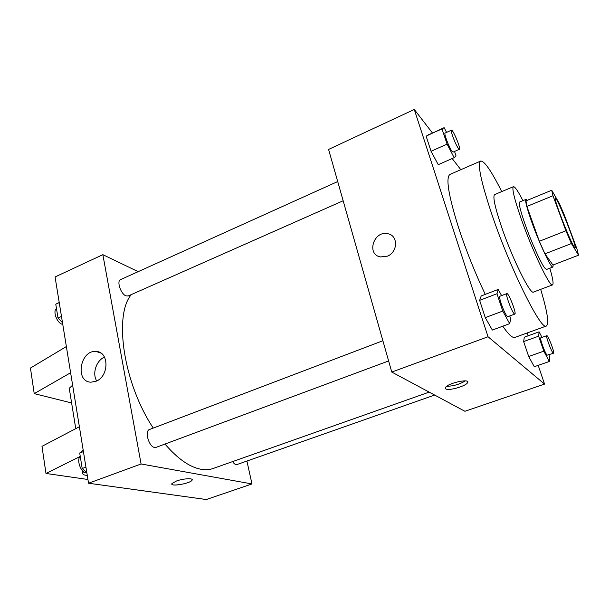 <?xml version="1.0" encoding="UTF-8"?>
<svg xmlns="http://www.w3.org/2000/svg" width="609" height="609" viewBox="0 0 609 609"><rect width="100%" height="100%" fill="white"/><g stroke="black" fill="none" stroke-linecap="round" stroke-linejoin="round"><path stroke-width="0.91" d="M573.944 246.493C569.225 239.284 553.033 197.24 555.301 198.138C556.923 196.418 577.431 247.916 575.071 247.779L573.944 246.493M576.997 249.073L564.581 215.624L559.366 203.467L551.716 190.252L552.972 195.748L565.913 230.773L571.417 243.539L578.55 255.186L576.997 249.073M552.972 195.748L526.899 206.436L539.346 241.278L565.913 230.773M571.417 243.539L544.956 253.854L552.934 265.037L578.55 255.186M544.956 253.854L539.346 241.278M526.899 206.436L525.993 200.856L551.716 190.252M527.287 200.323L525.978 199.394C524.935 200.513 526.808 207.905 531.596 221.569C539.269 243.318 551.312 268.805 552.919 267.024L553.178 264.938M552.919 267.024L546.532 269.475L544.69 267.96C540.792 262.997 531.193 241.689 525.057 224.211C520.322 210.562 518.525 203.155 519.66 202.005L525.978 199.394M522.925 200.658C518.069 191.127 514.894 186.468 513.41 186.689C511.75 188.28 514.331 198.96 521.167 218.73C532.281 250.588 550.056 287.684 552.523 284.898C553.756 284.03 552.858 278.473 549.828 268.211M513.41 186.689L494.653 194.56C492.605 196.311 494.881 207.03 501.489 226.731C512.245 258.46 530.409 295.076 533.492 292.076L552.523 284.898M501.74 191.584C491.379 170.969 484.361 160.791 480.684 161.065C477.197 163.707 480.927 181.505 491.874 214.437C510.235 268.972 541.431 331.502 546.372 326.005C549.234 323.668 547.331 311.458 540.678 289.366M485.266 294.391C475.104 272.984 466.25 250.893 458.722 228.116C448.422 195.382 445.522 177.478 450.021 174.395L480.684 161.065M546.372 326.005L514.948 337.401C513.783 337.828 512.177 337.12 510.129 335.27C508.066 333.382 505.622 330.36 502.798 326.196M446.557 132.397L444.113 127.662L426.125 136.15L431.05 151.283L438.252 164.681L454.154 157.678L456.034 155.927L454.535 151.443M460.807 169.705L452.19 158.546M432.428 132.96L414.28 109.468L488.045 336.754L544.56 384.096L538.189 365.362M528.14 335.81L527.173 332.971M501.58 295.593L498.231 289.427L481.186 295.959L479.633 300.359L485.259 317.632L492.338 330.055L509.68 323.661L510.7 318.834L509.741 315.964M542.01 337.401L539.087 331.852L524.303 337.196L523.649 341.573L528.688 356.509L534.299 366.725L549.303 361.487L549.569 356.79L548.907 354.864M414.28 109.468L328.586 149.426L391.77 372.061L488.045 336.754M387.263 256.199L380.496 256.929C365.963 254.516 373.941 229.974 387.979 233.757C398.385 235.546 397.913 252.354 387.263 256.199M391.77 372.061L464.903 411.281L544.56 384.096M445.803 388.93L445.529 387.446C448.041 382.939 471.168 378.067 467.491 382.802C465.596 386.251 448.666 391.024 445.803 388.93M465.367 380.869C459.635 384.332 453.408 386.144 446.701 386.296M380.496 256.929C365.971 254.516 373.941 229.974 387.986 233.765C398.385 235.554 397.913 252.354 387.271 256.206M429.155 392.112L213.127 468.481C209.374 469.805 205.218 470.057 200.673 469.212C189.445 467.019 177.546 458.638 164.978 444.045M153.262 428.081C123.414 383.183 113.578 315.416 131.293 294.589M232.585 461.599C234.145 463.929 235.599 464.911 236.931 464.56L434.636 395.051M343.156 200.764L128.156 295.974L125.918 295.845C120.765 293.987 116.464 280.939 120.552 279.615L337.706 181.551M388.618 360.962L156.041 447.371L154.526 447.455C148.817 446.717 144.409 430.875 149.502 429.512L382.878 340.743M138.19 271.652L102.86 254.669L141.082 463.974L251.981 483.949L246.911 461.051M95.895 381.303L91.015 382.186C74.587 381.965 80.213 349.52 96.222 351.5C109.331 351.652 109.186 376.613 95.895 381.303M141.082 463.974L88.549 483.234L55.069 276.95L102.86 254.669M104.489 357.11C96.313 360.475 92.02 373.561 96.702 380.937M88.549 483.234L206.322 499.532L251.981 483.949M176.503 480.996C183.522 478.415 193.921 477.936 192.048 480.242C190.274 483.622 169.302 487.063 171.974 483.508L176.503 480.996M171.829 484.048C171.875 486.797 190.533 483.264 192.048 480.242L192.193 479.694M72.631 385.139L69.259 388.283L69.586 390.339M70.614 372.746L34.218 393.635L71.611 402.945M87.94 479.489L45.979 473.459L41.983 446.328L79.383 426.749M45.979 473.459L79.969 456.537M87.285 475.477C83.616 475.104 82.124 474.16 82.824 472.637L83.585 471.731M34.218 393.635L30.45 368.049L66.366 346.551M539.087 331.852L538.653 336.176L543.807 351.165L549.303 361.487M553.528 353.243L547.126 355.169C545.124 353.524 539.384 337.774 540.8 337.835L546.791 335.681C547.978 334.805 555.02 353.151 553.528 353.243L553.155 353.045C551.206 351.378 545.428 335.597 546.791 335.681M524.303 337.196L523.649 341.573L538.653 336.176M523.649 341.573L528.688 356.509L543.807 351.165M528.688 356.509L534.299 366.725M498.231 289.427L496.974 293.736L502.76 311.077L509.68 323.661M514.833 314.077L507.876 316.657L507.236 316.345C504.511 314.061 498.063 296.263 499.928 296.225L506.855 293.591C508.515 292.434 516.843 313.833 514.833 314.077L514.209 313.757C511.56 311.435 505.059 293.599 506.855 293.591M481.186 295.959L479.633 300.359L496.974 293.736M479.633 300.359L485.259 317.632L502.76 311.077M485.259 317.632L492.338 330.055M444.113 127.662L442.02 128.941L447.082 144.12L454.154 157.678M459.422 149.281L453.058 152.098L452.007 151.276C449.176 147.789 443.626 133.12 445.11 133.051L451.475 130.174C452.868 129.062 461.165 149.015 459.422 149.281L458.402 148.436C455.616 144.919 450.043 130.219 451.475 130.174M428.47 134.764L442.02 128.941M426.125 136.15L431.05 151.283L447.082 144.12M431.05 151.283L438.252 164.681M83.182 450.173L79.71 453.02L82.2 468.511L86.851 472.782M79.71 453.02L83.418 451.604M82.2 468.511L85.93 467.111M86.874 472.927L86.082 472.896C80.753 472.493 76.3 459.81 80.228 456.232M59.218 302.49L55.777 304.18L58 318.02L62.499 322.701M55.777 304.18L59.233 302.612M58 318.02L61.486 316.467M62.773 324.384L61.996 324.186C56.774 322.686 52.587 310.826 56.485 308.596M466.989 381.204L467.491 382.802M96.222 351.5L100.736 353.007M69.259 388.283L75.744 428.645M82.824 472.637L82.52 470.765"/></g></svg>
